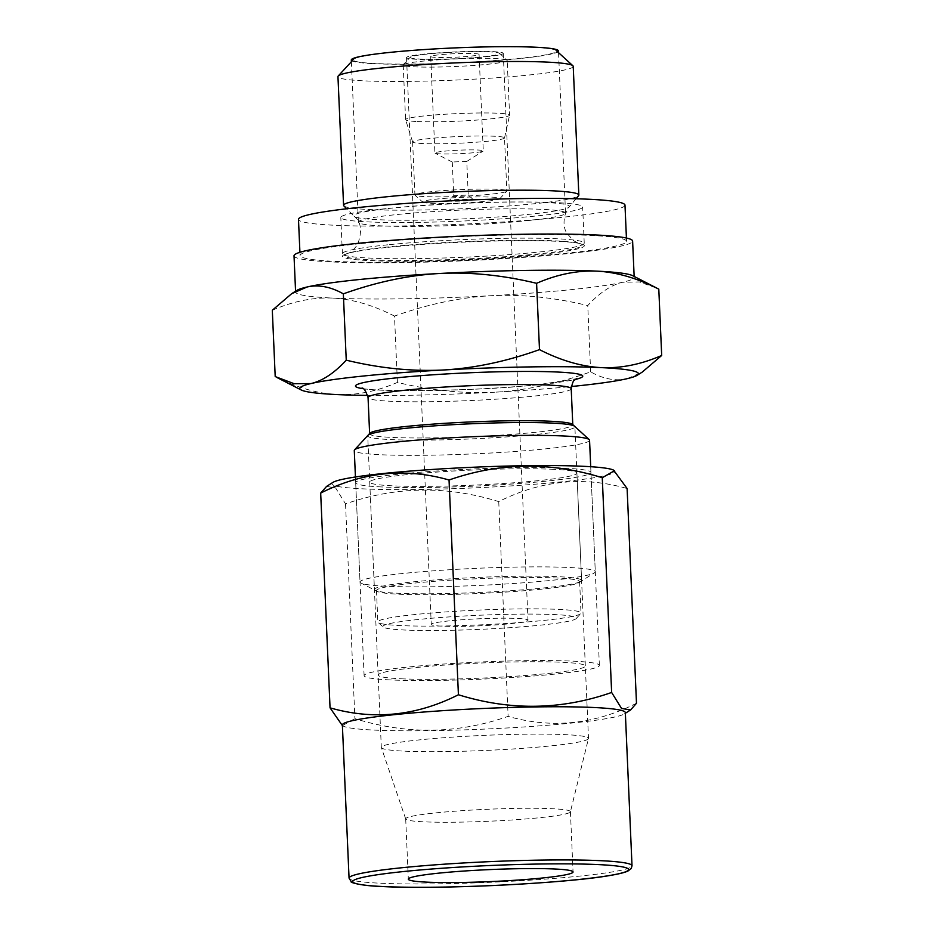<?xml version="1.0" encoding="UTF-8"?>
<svg xmlns="http://www.w3.org/2000/svg" width="934" height="934" viewBox="0 0 934 934"><rect width="100%" height="100%" fill="white"/><g stroke="black" fill="none" stroke-linecap="round" stroke-linejoin="round"><path stroke-width="0.7" stroke-dasharray="4.67 3.5" d="M383.173 627.029A96.832 7.063 177.5 0 1 419.168 619.405A96.832 7.063 -2.5 0 1 524.546 614.093A96.832 7.063 -2.5 0 1 576.138 618.612A96.832 7.063 -2.5 0 1 540.109 625.196A96.832 7.063 177.5 0 1 441.117 630.462A96.832 7.063 177.5 0 1 383.173 627.029L378.142 622.441A101.678 7.414 177.5 0 0 438.98 626.049A101.678 7.414 177.5 0 0 542.923 620.515A101.678 7.414 -2.5 0 0 580.75 613.603A101.678 7.414 -2.5 0 0 581.006 613.043A101.678 7.414 -2.5 0 0 523.262 608.875A101.678 7.414 -2.5 0 0 415.934 614.444A101.678 7.414 177.5 0 0 377.85 621.916A101.678 7.414 177.5 0 0 378.142 622.441M449.406 620.853A48.416 3.538 177.5 0 0 431.263 624.414A48.416 3.538 177.5 0 0 458.769 626.399A48.416 3.538 177.5 0 0 509.871 623.749A48.416 3.538 177.5 0 0 528.002 620.188A48.416 3.538 177.5 0 0 500.507 618.203A48.416 3.538 177.5 0 0 449.406 620.853M377.336 591.456A101.678 7.414 177.5 0 1 376.484 590.557A101.678 7.414 177.5 0 1 414.556 583.085A101.678 7.414 -2.5 0 1 521.884 577.516A101.678 7.414 -2.5 0 1 579.629 581.684A101.678 7.414 -2.5 0 1 578.858 582.664A101.678 7.414 -2.5 0 1 541.557 589.156A101.678 7.414 177.5 0 1 440.136 594.654A101.678 7.414 177.5 0 1 377.336 591.456L361.014 583.061A117.742 8.593 177.5 0 0 433.726 586.762A117.742 8.593 177.5 0 0 551.188 580.388A117.742 8.593 -2.5 0 0 594.386 572.869A117.742 8.593 -2.5 0 0 595.285 571.736A117.742 8.593 -2.5 0 0 528.411 566.915A117.742 8.593 -2.5 0 0 404.118 573.359A117.742 8.593 177.5 0 0 360.022 582.01A117.742 8.593 177.5 0 0 361.014 583.061M589.552 440.218A117.742 8.593 -2.5 0 1 545.444 448.869A117.742 8.593 177.5 0 1 421.152 455.313A117.742 8.593 177.5 0 1 354.278 450.492M369.887 433.224A101.678 7.414 177.5 0 0 369.631 433.773A101.678 7.414 177.5 0 0 427.387 437.941A101.678 7.414 177.5 0 0 534.715 432.372A101.678 7.414 -2.5 0 0 572.787 424.9A101.678 7.414 -2.5 0 0 572.495 424.375M367.751 395.409A169.463 12.364 177.5 0 0 493.152 392.303L496.223 392.128A169.463 12.364 177.5 0 0 571.328 386.524M627.391 378.609L642.277 372.071M337.933 394.615C357.477 395.245 377.301 391.171 397.405 382.415C430.446 390.4 462.365 393.693 493.152 392.303M496.223 392.128C526.998 390.167 558.474 383.407 590.65 371.86C603.06 378.865 614.934 381.2 626.259 378.877M275.203 376.577C296.253 387.318 316.521 393.307 335.995 394.522M397.405 382.415L394.51 316.089C427.468 304.297 459.458 297.514 490.478 295.739C521.511 294.128 553.944 297.397 587.755 305.546C599.593 292.739 611.21 284.987 622.616 282.266L639.405 281.928L656.999 288.197M272.308 310.251C292.984 301.285 313.135 297.234 332.749 298.086C352.387 299.113 372.97 305.114 394.51 316.089M590.65 371.86L587.755 305.546M296.895 290.381A169.451 12.364 177.5 0 0 295.599 292.003A169.451 12.364 177.5 0 0 332.749 298.086A169.451 12.364 177.5 0 0 490.478 295.739A169.451 12.364 177.5 0 0 570.721 289.68A169.451 12.364 -2.5 0 0 622.616 282.266A169.451 12.364 -2.5 0 0 634.186 277.223A169.451 12.364 -2.5 0 0 632.762 275.717M294.023 255.823A169.451 12.364 177.5 0 0 390.26 262.769A169.451 12.364 177.5 0 0 569.145 253.499A169.451 12.364 -2.5 0 0 632.61 241.042M387.832 247.347A121.035 8.826 -2.5 0 1 580.446 243.657A121.035 8.826 -2.5 0 1 539.023 254.573A121.035 8.826 177.5 0 1 397.966 261.24A121.035 8.826 177.5 0 1 346.21 253.885A121.035 8.826 177.5 0 1 387.832 247.347M343.852 205.889A117.742 8.593 177.5 0 0 413.972 210.115A117.742 8.593 177.5 0 0 534.75 203.705A117.742 8.593 -2.5 0 0 578.613 195.638M573.219 66.349A117.742 8.593 -2.5 0 1 529.123 75A117.742 8.593 177.5 0 1 404.831 81.445A117.742 8.593 177.5 0 1 337.956 76.623M391.393 52.432A101.678 7.414 177.5 0 0 353.566 59.356A101.678 7.414 177.5 0 0 407.738 64.096A101.678 7.414 177.5 0 0 518.382 58.503A101.678 7.414 -2.5 0 0 556.174 50.506A101.678 7.414 -2.5 0 0 495.335 46.898A101.678 7.414 -2.5 0 0 391.393 52.432M424.655 54.02A48.416 3.538 177.5 0 0 406.523 57.581A48.416 3.538 177.5 0 0 434.018 59.566A48.416 3.538 177.5 0 0 485.131 56.916A48.416 3.538 177.5 0 0 503.263 53.355A48.416 3.538 177.5 0 0 475.756 51.37A48.416 3.538 177.5 0 0 424.655 54.02M581.59 580.446L574.889 426.815A103.686 7.565 -2.5 0 1 536.058 434.438A103.686 7.565 -2.5 0 1 426.604 440.112A103.686 7.565 -2.5 0 1 367.716 435.863L374.429 589.494A103.686 7.565 177.5 0 0 433.306 593.732A103.686 7.565 177.5 0 0 542.759 588.058A103.686 7.565 177.5 0 0 581.59 580.446A103.686 7.565 177.5 0 0 522.701 576.196A103.686 7.565 177.5 0 0 413.26 581.87A103.686 7.565 177.5 0 0 374.429 589.494M558.474 50.95A103.686 7.565 -2.5 0 1 519.643 58.562A103.686 7.565 -2.5 0 1 410.189 64.236A103.686 7.565 -2.5 0 1 351.301 59.998M526.718 220.716A103.686 7.565 177.5 0 0 565.549 213.092A103.686 7.565 177.5 0 0 506.672 208.854A103.686 7.565 177.5 0 0 397.219 214.516A103.686 7.565 177.5 0 0 358.387 222.14A103.686 7.565 177.5 0 0 417.276 226.39A103.686 7.565 177.5 0 0 526.718 220.716M361.26 243.552A163.403 11.92 -2.5 0 1 533.758 234.609A163.403 11.92 -2.5 0 1 626.562 241.311A163.403 11.92 -2.5 0 1 565.362 253.312A163.403 11.92 -2.5 0 1 392.875 262.256A163.403 11.92 -2.5 0 1 300.071 255.566A163.403 11.92 -2.5 0 1 361.26 243.552M387.727 244.825A121.035 8.826 177.5 0 0 342.393 253.709A121.035 8.826 177.5 0 0 411.135 258.671A121.035 8.826 177.5 0 0 538.906 252.052A121.035 8.826 177.5 0 0 584.24 243.155A121.035 8.826 177.5 0 0 515.498 238.193A121.035 8.826 177.5 0 0 387.727 244.825M386.139 208.644A121.035 8.826 177.5 0 0 340.805 217.529A121.035 8.826 177.5 0 0 409.559 222.49A121.035 8.826 177.5 0 0 537.33 215.871A121.035 8.826 177.5 0 0 582.664 206.974A121.035 8.826 177.5 0 0 513.91 202.013A121.035 8.826 177.5 0 0 386.139 208.644M624.986 205.13A163.403 11.92 -2.5 0 1 563.786 217.132A163.403 11.92 -2.5 0 1 391.288 226.075A163.403 11.92 -2.5 0 1 298.483 219.385M422.623 202.083A38.738 2.825 -2.5 0 0 431.006 203.273A38.738 2.825 177.5 0 0 472.744 202.398A38.738 2.825 177.5 0 0 499.807 198.72A38.738 2.825 177.5 0 0 491.412 197.109A38.738 2.825 -2.5 0 0 447.001 198.183A38.738 2.825 -2.5 0 0 422.623 202.083L415.07 195.206A45.999 3.351 -2.5 0 1 414.941 194.961A45.999 3.351 -2.5 0 1 445.6 190.454A45.999 3.351 -2.5 0 1 496.76 189.298A45.999 3.351 177.5 0 1 506.847 190.956A45.999 3.351 177.5 0 1 506.73 191.201A45.999 3.351 177.5 0 1 474.589 195.568A45.999 3.351 177.5 0 1 425.028 196.619A45.999 3.351 -2.5 0 1 415.07 195.206M451.764 201.16A12.107 0.887 -2.5 0 1 449.149 200.658A12.107 0.887 -2.5 0 1 457.602 199.502A12.107 0.887 -2.5 0 1 470.643 199.234A12.107 0.887 177.5 0 1 473.269 199.607A12.107 0.887 177.5 0 1 465.646 200.822A12.107 0.887 177.5 0 1 451.764 201.16M504.523 137.882A45.999 3.351 177.5 0 1 504.523 137.952A45.999 3.351 177.5 0 1 473.445 142.423A45.999 3.351 177.5 0 1 422.705 143.544A45.999 3.351 -2.5 0 1 412.63 141.968A45.999 3.351 -2.5 0 1 412.618 141.898A45.999 3.351 -2.5 0 1 443.288 137.391A45.999 3.351 -2.5 0 1 494.436 136.236A45.999 3.351 177.5 0 1 504.523 137.882L506.847 190.956M417.008 121.525A52.047 3.794 177.5 0 0 474.414 120.252A52.047 3.794 177.5 0 0 509.579 115.197A52.047 3.794 177.5 0 0 509.59 115.115A52.047 3.794 177.5 0 0 498.184 113.248A52.047 3.794 -2.5 0 0 440.288 114.555A52.047 3.794 -2.5 0 0 405.589 119.657A52.047 3.794 -2.5 0 0 405.613 119.727A52.047 3.794 -2.5 0 0 417.008 121.525M507.197 60.441A52.047 3.794 177.5 0 1 472.511 65.543A52.047 3.794 177.5 0 1 414.614 66.839A52.047 3.794 -2.5 0 1 403.208 64.971A52.047 3.794 -2.5 0 1 403.336 64.691A52.047 3.794 -2.5 0 1 439.704 59.753A52.047 3.794 -2.5 0 1 495.791 58.573A52.047 3.794 177.5 0 1 507.057 60.161A52.047 3.794 177.5 0 1 507.197 60.441L509.59 115.115M410.259 57.184A44.785 3.269 -2.5 0 0 419.961 59.029A44.785 3.269 177.5 0 0 471.308 57.803A44.785 3.269 177.5 0 0 499.503 53.285A44.785 3.269 177.5 0 0 489.813 51.907A44.785 3.269 -2.5 0 0 441.548 52.923A44.785 3.269 -2.5 0 0 410.259 57.184L403.336 64.691M430.702 56.53A24.202 1.763 -2.5 0 0 436.015 57.394A24.202 1.763 177.5 0 0 462.937 56.787A24.202 1.763 177.5 0 0 479.072 54.417A24.202 1.763 177.5 0 0 473.772 53.542A24.202 1.763 -2.5 0 0 446.837 54.149A24.202 1.763 -2.5 0 0 430.702 56.53L434.917 153.013A24.202 1.763 -2.5 0 1 451.052 150.631A24.202 1.763 -2.5 0 1 477.974 150.024A24.202 1.763 177.5 0 1 483.287 150.899A24.202 1.763 177.5 0 1 483.1 151.133A24.202 1.763 177.5 0 1 465.681 153.363A24.202 1.763 177.5 0 1 440.229 153.877A24.202 1.763 -2.5 0 1 435.116 153.223A24.202 1.763 -2.5 0 1 434.917 153.013M466.778 161.384L452.266 162.014L466.778 161.384L468.249 195.054L453.761 195.65L449.149 200.658M452.266 162.014L453.737 195.685L468.249 195.054L473.269 199.607M332.924 482.399A141.618 10.332 177.5 0 0 362.882 488.844A141.618 10.332 177.5 0 0 528.772 484.688A141.618 10.332 177.5 0 0 613.603 470.141M554.166 469.335A103.686 7.565 177.5 0 0 438.852 471.939A103.686 7.565 177.5 0 0 369.736 482.107A103.686 7.565 177.5 0 0 392.467 485.82A103.686 7.565 177.5 0 0 507.792 483.217A103.686 7.565 177.5 0 0 576.908 473.059A103.686 7.565 177.5 0 0 554.166 469.335M326.608 486.381L335.645 487.968L345.533 503.893C395.876 486.275 446.954 485.517 498.744 501.616C540.809 480.391 583.598 476.025 627.111 488.529M345.533 503.893L354.908 718.643C406.722 734.743 457.8 733.984 508.119 716.355C551.655 728.859 594.444 724.492 636.486 703.267M498.744 501.616L508.119 716.355M342.369 724.959A141.618 10.332 177.5 0 0 343.56 726.22A141.618 10.332 177.5 0 0 373.413 730.049A141.618 10.332 177.5 0 0 522.363 727.061A141.618 10.332 177.5 0 0 624.251 713.961A141.618 10.332 177.5 0 0 625.336 712.607M342.393 725.613L354.908 718.643M570.417 811.798A82.449 6.013 -2.5 0 0 570.429 811.669A82.449 6.013 -2.5 0 0 552.356 808.716A82.449 6.013 177.5 0 0 460.649 810.782A82.449 6.013 177.5 0 0 405.695 818.861A82.449 6.013 177.5 0 0 405.718 818.99A82.449 6.013 177.5 0 0 423.779 821.827A82.449 6.013 -2.5 0 0 514.634 819.807A82.449 6.013 -2.5 0 0 570.417 811.798L588.467 738.549A103.686 7.565 -2.5 0 1 518.323 748.624A103.686 7.565 -2.5 0 1 404.048 751.146A103.686 7.565 177.5 0 1 381.352 747.585A103.686 7.565 177.5 0 1 381.317 747.434A103.686 7.565 177.5 0 1 450.433 737.265A103.686 7.565 177.5 0 1 565.759 734.661A103.686 7.565 -2.5 0 1 588.49 738.385A103.686 7.565 -2.5 0 1 588.467 738.549M389.922 679.905A117.742 8.593 -2.5 0 1 364.108 675.679A117.742 8.593 -2.5 0 1 442.599 664.132A117.742 8.593 -2.5 0 1 573.558 661.179A117.742 8.593 -2.5 0 1 599.383 665.405A117.742 8.593 -2.5 0 1 520.892 676.952A117.742 8.593 -2.5 0 1 389.922 679.905M381.504 486.941A117.742 8.593 -2.5 0 1 355.679 482.715A117.742 8.593 -2.5 0 1 434.17 471.168A117.742 8.593 -2.5 0 1 565.14 468.214A117.742 8.593 -2.5 0 1 590.953 472.441A117.742 8.593 -2.5 0 1 512.462 483.987A117.742 8.593 -2.5 0 1 381.504 486.941M400.896 678.784A103.686 7.565 177.5 0 0 546.495 673.636A103.686 7.565 177.5 0 0 562.595 662.299A103.686 7.565 177.5 0 0 416.996 667.448A103.686 7.565 177.5 0 0 400.896 678.784M571.211 388.719A101.678 7.414 -2.5 0 1 533.127 396.191A101.678 7.414 177.5 0 1 425.799 401.76A101.678 7.414 177.5 0 1 368.054 397.592M363.034 388.684A113.773 8.301 177.5 0 0 540.167 384.493A113.773 8.301 -2.5 0 0 575.437 379.414M346.21 253.885L348.043 253.277C350.18 252.927 353.321 250.114 357.453 244.836C362.439 231.457 361.341 221.942 354.149 216.314A107.889 7.869 177.5 0 1 394.3 207.873A107.889 7.869 -2.5 0 1 511.377 201.954A107.889 7.869 -2.5 0 1 569.261 206.928C566.494 208.095 560.295 224.067 567.195 233.698L573.815 240.844L578.508 243.19A119.062 8.686 -2.5 0 0 389.046 246.821A119.062 8.686 177.5 0 0 348.102 253.254A119.062 8.686 177.5 0 0 399.016 260.493A119.062 8.686 177.5 0 0 537.75 253.943A119.062 8.686 -2.5 0 0 578.508 243.19L580.446 243.657M576.009 198.767L569.261 206.928A107.889 7.869 -2.5 0 1 529.064 214.318A107.889 7.869 177.5 0 1 418.397 220.19A107.889 7.869 177.5 0 1 354.149 216.314L346.712 208.784M349.059 878.123A141.618 10.332 177.5 0 0 380.103 883.214A141.618 10.332 177.5 0 0 537.622 879.653A141.618 10.332 177.5 0 0 632.014 865.771M576.138 618.612L580.75 613.603M579.629 581.684L581.006 613.043M376.484 590.557L377.85 621.916M578.858 582.664L594.386 572.869M590.708 466.708L595.285 571.736M355.434 476.982L360.022 582.01M361.867 388.1C356.94 391.463 476.457 392.14 539.467 384.516L576.547 378.725M295.564 291.221L295.599 292.003M634.151 276.441L634.186 277.223M406.523 57.581L431.263 624.414M503.263 53.355L528.002 620.188M558.544 52.678L565.549 213.092M351.382 61.714L358.387 222.14M342.393 253.709L340.805 217.529M584.24 243.155L582.664 206.974M626.562 241.311L626.422 238.042M300.071 255.566L299.919 252.297M499.807 198.72L506.73 191.201M412.618 141.898L414.941 194.961M504.523 137.952L509.579 115.197M412.63 141.968L405.613 119.727M403.208 64.971L405.589 119.657M499.503 53.285L507.057 60.161M479.072 54.417L483.287 150.899M452.336 162.084L435.116 153.223M466.731 161.454L483.1 151.133M624.251 713.961L625.36 713.261M343.56 726.22L342.568 725.706M405.695 818.861L408.333 879.163M570.429 811.669L573.056 871.971M405.718 818.99L381.352 747.585M369.736 482.107L381.317 747.434M576.908 473.059L588.49 738.385M364.108 675.679L355.679 482.715M599.383 665.405L590.953 472.441"/><path stroke-width="1.4" d="M589.202 439.61L572.495 424.375A101.678 7.414 -2.5 0 0 511.657 420.767A101.678 7.414 -2.5 0 0 407.714 426.301A101.678 7.414 177.5 0 0 369.887 433.224L354.558 449.849A117.742 8.593 177.5 0 1 398.374 441.84A117.742 8.593 -2.5 0 1 518.755 435.431A117.742 8.593 -2.5 0 1 589.202 439.61A117.742 8.593 -2.5 0 1 589.552 440.218L590.708 466.708M354.558 449.849A117.742 8.593 177.5 0 0 354.278 450.492L355.434 476.982M445.063 369.899A169.463 12.364 -2.5 0 1 600.27 367.576C580.714 366.326 560.447 360.349 539.49 349.631C507.302 361.166 475.826 367.926 445.063 369.899L441.992 370.062A169.463 12.364 177.5 0 0 311.944 383.325L310.824 383.582A169.463 12.364 177.5 0 0 301.238 389.992A169.463 12.364 177.5 0 0 335.995 394.522L337.933 394.615A169.463 12.364 177.5 0 0 367.751 395.409M600.27 367.576L602.22 367.669A169.463 12.364 -2.5 0 1 637.116 375.328A169.463 12.364 -2.5 0 1 627.391 378.609L626.259 378.877A169.463 12.364 177.5 0 1 571.328 386.524M637.116 375.328L642.277 372.071L661.692 355.469C641.495 364.248 621.67 368.311 602.22 367.669M310.824 383.582L294.21 383.722L275.203 376.577L272.308 310.251L291.723 293.638L307.169 286.971A169.451 12.364 177.5 0 0 296.895 290.381L291.723 293.638M441.992 370.062C411.182 371.452 379.274 368.159 346.245 360.174C334.687 372.701 323.257 380.418 311.944 383.325M539.49 349.631L536.595 283.306C502.772 275.156 470.339 271.887 439.307 273.499C408.275 275.273 376.297 282.056 343.35 293.848C330.648 286.715 318.587 284.426 307.169 286.971A169.451 12.364 177.5 0 1 359.065 279.558A169.451 12.364 -2.5 0 1 439.307 273.499A169.451 12.364 -2.5 0 1 597.036 271.14C577.41 270.288 557.271 274.339 536.595 283.306M658.797 289.143C637.245 278.169 616.662 272.168 597.036 271.14A169.451 12.364 -2.5 0 1 632.762 275.717L658.797 289.143L661.692 355.469M346.245 360.174L343.35 293.848M634.151 276.441L632.61 241.042A169.451 12.364 -2.5 0 0 536.361 234.095A169.451 12.364 -2.5 0 0 357.488 243.377A169.451 12.364 177.5 0 0 294.023 255.823L295.564 291.221M353.566 59.356L338.236 75.981A117.742 8.593 177.5 0 1 382.053 67.972A117.742 8.593 -2.5 0 1 502.434 61.562A117.742 8.593 -2.5 0 1 572.881 65.742A117.742 8.593 -2.5 0 1 573.219 66.349L578.846 195.054A117.742 8.593 -2.5 0 0 511.972 190.232A117.742 8.593 -2.5 0 0 387.668 196.677A117.742 8.593 177.5 0 0 343.572 205.328A117.742 8.593 177.5 0 0 343.852 205.889L346.712 208.784M578.846 195.054A117.742 8.593 -2.5 0 1 578.613 195.638L576.009 198.767M338.236 75.981A117.742 8.593 177.5 0 0 337.956 76.623L343.572 205.328M367.716 435.863A103.686 7.565 -2.5 0 1 406.547 428.239A103.686 7.565 -2.5 0 1 516 422.565A103.686 7.565 -2.5 0 1 574.889 426.815M351.382 61.714L351.301 59.998A103.686 7.565 -2.5 0 1 390.132 52.374A103.686 7.565 -2.5 0 1 499.585 46.7A103.686 7.565 -2.5 0 1 558.474 50.95L558.544 52.678M299.919 252.297L298.483 219.385A163.403 11.92 -2.5 0 1 359.683 207.371A163.403 11.92 -2.5 0 1 532.182 198.428A163.403 11.92 -2.5 0 1 624.986 205.13L626.422 238.042M625.36 713.261L630.555 709.98L636.486 703.267L627.111 488.529L613.603 470.141A141.618 10.332 177.5 0 0 583.75 466.323A141.618 10.332 177.5 0 0 434.8 469.3A141.618 10.332 177.5 0 0 332.924 482.399L326.608 486.381L320.677 493.094L330.052 707.844L342.393 725.613M614.595 470.654L602.267 477.718C550.441 461.629 499.375 462.388 449.044 480.006C405.508 467.514 362.719 471.868 320.677 493.094M632.014 865.771L625.336 712.607A141.618 10.332 177.5 0 0 594.281 707.528A141.618 10.332 177.5 0 0 436.773 711.078A141.618 10.332 177.5 0 0 342.369 724.959L349.059 878.123L351.382 881.953C349.561 881.801 358.014 885.747 382.765 886.553C438.186 889.623 565.432 883.447 609.82 875.508C618.53 874.072 624.577 872.589 627.94 871.048L631.244 868.48L632.014 865.771A141.618 10.332 177.5 0 0 600.971 860.693A141.618 10.332 177.5 0 0 443.452 864.242A141.618 10.332 177.5 0 0 349.059 878.123M630.555 709.98L621.519 708.404L611.642 692.468C561.287 710.085 510.221 710.856 458.419 694.756C416.366 715.981 373.577 720.336 330.052 707.844M602.267 477.718L611.642 692.468M449.044 480.006L458.419 694.756M554.983 869.017A82.449 6.013 177.5 0 0 463.287 871.083A82.449 6.013 177.5 0 0 408.333 879.163A82.449 6.013 177.5 0 0 426.406 882.128A82.449 6.013 177.5 0 0 518.101 880.05A82.449 6.013 177.5 0 0 573.056 871.971A82.449 6.013 177.5 0 0 554.983 869.017M369.619 433.504L368.054 397.592A101.678 7.414 177.5 0 1 406.138 390.12A101.678 7.414 -2.5 0 1 513.466 384.563A101.678 7.414 -2.5 0 1 571.211 388.719L572.775 424.631M575.437 379.414A113.773 8.301 -2.5 0 0 535.918 371.475A113.773 8.301 -2.5 0 0 398.047 377.698A113.773 8.301 177.5 0 0 363.034 388.684M598.297 864.592A137.987 10.064 177.5 0 0 404.515 871.445A137.987 10.064 177.5 0 0 383.092 886.541A137.987 10.064 177.5 0 0 576.873 879.688A137.987 10.064 177.5 0 0 598.297 864.592M368.054 397.592C365.801 390.902 363.735 387.738 361.867 388.1L361.878 388.112M576.547 378.725L574.679 380.045C573.511 380.068 572.355 382.963 571.211 388.719M301.238 389.992L277.001 377.523M556.174 50.506L572.881 65.742"/></g></svg>
